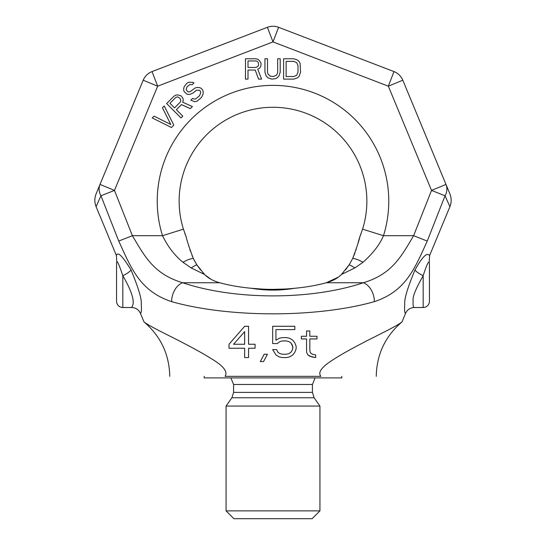 <?xml version="1.0" encoding="UTF-8"?>
<svg xmlns="http://www.w3.org/2000/svg" width="546" height="546" viewBox="0 0 546 546"><rect width="100%" height="100%" fill="white"/><g stroke="black" fill="none" stroke-linecap="round" stroke-linejoin="round"><path stroke-width="0.82" d="M429.211 262.046A6.259 6.259 0 0 1 429.436 263.711L429.436 301.255A6.259 6.259 0 0 1 423.177 307.514L423.177 275.682C415.663 288.93 412.319 297.27 413.158 300.703C412.837 305.091 413.22 307.364 414.318 307.514C410.217 307.705 407.302 309.63 405.582 313.302L402.006 321.908C397.119 326.064 373.71 337.121 363.049 342.792C350.341 349.399 340.84 354.729 334.555 358.79C321.99 366.502 317.444 372.358 320.925 376.344C393.823 376.344 393.823 376.344 320.925 376.344L225.075 376.344C228.071 371.676 223.266 365.656 210.674 358.299C204.75 354.497 195.366 349.249 182.521 342.567C171.901 336.937 148.942 326.085 143.994 321.908L140.418 313.302C141.414 312.967 141.687 309.855 141.237 303.965C141.858 299.201 138.452 287.858 131.02 269.949C122.509 255.992 117.643 251.194 116.414 255.562L96.089 206.675C94.397 202.375 94.424 198.061 96.171 193.728L143.195 80.201A15.643 15.643 0 0 1 152.041 71.581L267.397 27.3A15.643 15.643 0 0 1 278.603 27.3L393.959 71.581A15.643 15.643 0 0 1 402.805 80.201L449.829 193.728C451.576 198.096 451.603 202.409 449.911 206.675L429.586 255.562L429.211 262.046C428.781 262.005 427.757 261.329 423.177 275.682A9.384 2.3 26.6 0 1 414.98 269.949C425.771 250.634 428.412 254.279 429.586 255.562M278.603 27.3L273 41.905L267.397 27.3A15.643 15.643 0 0 1 278.603 27.3L393.959 71.581A15.643 15.643 0 0 1 402.805 80.201L445.98 184.425L431.524 190.411L413.615 235.701C401.105 256.743 392.083 274.119 363.349 282.739C311.186 300.266 234.814 300.266 182.651 282.739C153.917 274.119 144.895 256.743 132.385 235.701L114.476 190.411L157.651 86.186L273 41.905L388.349 86.186L431.524 190.411L445.045 195.789L427.259 241.066C414.632 268.673 405.985 291.134 374.324 301.679C316.66 317.888 229.34 317.888 171.676 301.679C140.015 291.134 131.368 268.673 118.741 241.066L100.955 195.789L114.476 190.411L100.02 184.425L143.195 80.201L157.651 86.186L152.041 71.581A15.643 15.643 0 0 0 143.195 80.201M96.089 206.675L100.955 195.789A15.643 13.602 -157.5 0 1 100.02 184.425L100.02 184.425M405.582 313.302C404.586 312.96 404.313 309.835 404.77 303.924C404.149 299.188 407.548 287.865 414.98 269.949M445.98 184.425L445.98 184.425A15.643 13.602 157.5 0 1 445.045 195.789L449.911 206.675M229.006 348.252L244.649 348.252L244.649 357.575L248.56 357.575L248.56 348.252L255.078 348.252L255.078 344.26L248.56 344.26L248.56 326.283L244.649 326.283L229.006 344.26L229.006 348.252L244.649 348.252M260.292 361.568L263.547 361.568L267.458 354.245L264.203 354.245L260.292 361.568L263.547 361.568M272.672 343.591L277.238 343.591L279.845 341.598L282.453 340.929L286.363 340.929L288.97 341.598L290.922 342.929L292.881 346.922L292.226 350.252L290.922 352.245L288.97 353.576L286.363 354.245L282.453 354.245L279.845 353.576L277.887 352.245L276.583 349.583L272.672 349.583L275.935 354.907L279.19 356.907L282.453 357.575L286.363 357.575L289.619 356.907L292.881 354.907L294.833 352.245L296.137 348.921L296.137 346.253L294.833 342.929L292.881 340.267L289.619 338.267L286.363 337.599L282.453 337.599L279.19 338.267L275.935 340.267L275.935 329.613L294.833 329.613L294.833 326.283L272.672 326.283L272.672 343.591L277.238 343.591L279.845 341.598L282.453 340.929L286.363 340.929L288.97 341.598L290.922 342.929L292.226 344.922L292.881 348.252M309.828 338.936L316.994 338.936L316.994 336.268L309.828 336.268L309.828 330.944L306.565 330.944L306.565 336.268L301.351 336.268L301.351 338.936L306.565 338.936L306.565 352.245L307.869 354.907L311.78 356.907L315.69 357.575L315.69 354.907L312.435 354.245L310.476 352.914L309.828 350.914L309.828 338.936L316.994 338.936M140.418 313.302C138.698 309.637 135.783 307.705 131.682 307.514C131.995 305.856 138.288 302.47 122.823 275.682C119.178 264.94 117.172 260.394 116.789 262.046L116.414 255.562M122.823 275.682A9.384 2.3 153.4 0 0 131.02 269.949A9.384 2.3 -26.6 0 1 122.823 275.682L122.823 307.514A6.259 6.259 0 0 1 116.564 301.255L116.564 263.711A6.259 6.259 0 0 1 116.789 262.046M225.075 376.344C152.17 376.344 152.17 376.344 225.075 376.344M360.804 234.316L360.442 235.244M427.259 241.066L413.615 235.701L383.483 235.701L362.578 229.163L359.882 236.657C359.302 239.817 356.92 247.058 352.736 258.374L349.187 264.796L341.455 274.447C337.831 278.167 332.794 280.931 326.331 282.739C316.625 285.387 306.019 287.237 294.519 288.288C280.173 289.735 265.827 289.735 251.481 288.288C239.981 287.237 229.375 285.387 219.669 282.739C213.206 280.931 208.169 278.173 204.545 274.447L196.813 264.796L193.264 258.374C189.087 247.079 186.705 239.844 186.118 236.657L186.241 236.964M185.544 235.224L185.183 234.275M184.691 232.944L185.176 234.254M185.196 234.309L185.565 235.271M188.547 245.14L189.066 246.915M189.831 249.379L190.493 251.365M192.008 255.426L192.581 256.811M193.775 259.466L196.813 264.796L200.621 270.045M202.907 272.727L204.545 274.447L191.236 267.984L182.965 262.278C174.638 255.467 167.827 246.608 162.517 235.701L183.422 229.163A93.864 93.864 0 0 1 273 107.275A93.864 93.864 0 0 1 362.578 229.163A93.864 93.864 0 0 0 273 107.275A93.864 93.864 0 0 0 183.422 229.163L186.104 236.616M205.153 275.041L211.043 279.313M252.115 288.343L262.851 289.121M266.414 289.271L270.345 289.366M272.406 289.387L284.821 289.025M374.324 301.679A15.643 10.319 -108.6 0 0 363.349 282.739L326.331 282.739L338.295 277.17M341.448 274.454L343.093 272.727M345.379 270.045L349.187 264.796L352.736 258.374A21.901 9.596 -141.1 0 1 363.035 262.278L354.763 267.984L341.455 274.447M352.914 257.978L353.494 256.634M354.047 255.296L355.023 252.723M355.883 250.245L356.299 248.969M357.425 245.215L357.767 244.014M358.135 242.663L358.49 241.352M358.654 240.738L358.906 239.803M358.995 239.496L359.261 238.554M359.582 237.483L359.841 236.752M360.483 235.149L360.79 234.357M361.022 233.729L359.978 236.411M186.118 236.657L183.422 229.163M171.676 301.679A15.643 10.319 -71.4 0 1 182.651 282.739L219.669 282.739M118.741 241.066L132.385 235.701L162.517 235.701A115.759 115.759 0 0 1 273 85.374A115.759 115.759 0 0 1 383.483 235.701C379.927 244.335 373.109 253.194 363.035 262.278M393.959 71.581L388.349 86.186L402.805 80.201M354.763 267.984A21.901 10.183 -128.5 0 0 349.187 264.796M182.965 262.278A21.901 9.596 -38.9 0 1 193.264 258.374M191.236 267.984A21.901 10.183 -51.5 0 1 196.813 264.796M294.519 288.288C280.173 290.69 265.827 290.69 251.481 288.288M248 70.031L255.207 70.031L258.592 79.115L261.561 79.115L257.746 69.165L259.446 68.298L260.715 66.571L261.138 63.541L259.446 60.51L257.746 59.214L255.63 58.784L245.461 58.784L245.461 79.115L248 79.115L248 70.031M256.054 67.438L248 67.438L248 60.947L256.054 60.947L257.323 61.377L258.169 62.244L258.592 64.838L258.169 66.134L256.054 67.438M280.2 72.195L280.2 58.784L277.661 58.784L277.661 72.195L277.238 73.928L276.392 75.225L273.423 76.522L270.031 76.092L267.915 73.928L267.492 72.195L267.492 58.784L264.953 58.784L264.953 72.195L266.223 76.092L267.915 77.819L271.731 79.115L275.539 78.685L277.238 77.819L278.931 76.092L280.2 72.195M293.762 58.784L283.592 58.784L283.592 79.115L293.762 79.115L297.57 77.819L299.269 76.092L300.539 72.195L300.116 63.541L299.269 61.807L297.57 60.08L293.762 58.784M286.131 61.377L293.762 61.377L296.724 62.674L298 65.704L298 72.195L296.724 75.225L293.762 76.522L286.131 76.522L286.131 61.377M173.812 125.116L164.23 105.944L162.428 107.739L170.782 124.481L154.04 116.127L152.245 117.929L171.417 127.511L173.812 125.116M176.378 109.705L181.47 104.607L190.295 108.64L192.39 106.538L182.657 102.198L183.244 100.389L182.917 98.266L181.074 95.83L177.737 94.881L175.621 95.161L173.812 96.355L166.626 103.549L181.006 117.929L182.801 116.127L176.378 109.705M180.235 102.177L174.543 107.869L169.949 103.276L175.641 97.584L176.849 96.99L178.057 97.004L180.194 98.539L180.828 100.969L180.235 102.177M192.158 84.739L193.96 82.944L192.738 82.323L188.5 82.282L186.698 83.477L184.309 86.473L183.722 88.288L183.743 90.711L184.671 92.233L187.415 94.383L189.837 94.403L193.154 92.929L196.458 90.233L199.481 90.267L200.402 91.189L200.716 92.704L199.543 95.721L195.639 99.01L193.823 98.99L192.608 98.369L190.807 100.171L194.758 101.72L197.174 101.14L201.378 97.557L203.153 93.939L203.132 91.516L202.505 89.694L200.976 88.165L199.154 87.537L196.731 87.517L194.922 88.104L190.11 91.68L188.602 91.967L187.387 91.353L186.152 89.524L187.032 86.807L190.035 84.418L192.158 84.739M244.649 357.575L248.56 357.575L248.56 348.252L255.078 348.252L255.078 344.26M233.565 344.26L244.649 331.613L244.649 344.26L233.565 344.26M275.935 329.613L294.833 329.613M289.619 356.907L292.881 354.907L294.833 352.245L296.137 348.921M272.672 349.583L275.935 354.907L279.19 356.907L282.453 357.575L286.363 357.575M288.97 353.576L286.363 354.245M306.565 352.245L307.869 354.907L309.828 356.238L315.69 357.575M301.351 336.268L301.351 338.936L306.565 338.936M306.565 330.944L306.565 336.268M226.071 510.879L233.893 518.7L312.107 518.7L319.929 510.879L319.929 406.067L226.071 406.067L226.071 510.879L319.929 510.879M204.17 376.344L204.17 377.907L341.83 377.907L341.83 376.344M226.071 406.067L231.879 397.768L314.121 397.768L319.929 406.067M314.121 397.768L312.421 392.383L233.579 392.383L233.579 384.48L230.897 377.907M233.579 384.48L312.421 384.48L315.103 377.907M414.318 307.514L423.177 307.514M122.823 307.514L131.682 307.514M376.249 376.344C376.699 354.347 385.285 336.206 402.006 321.908M143.994 321.908C160.715 336.206 169.301 354.347 169.751 376.344M359.882 236.657L362.578 229.163M231.879 397.768L233.579 392.383M312.421 392.383L312.421 384.48"/></g></svg>
